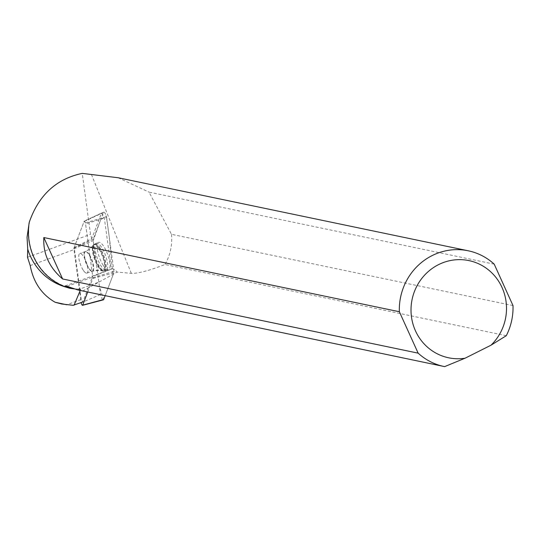 <?xml version="1.0" encoding="UTF-8"?>
<svg xmlns="http://www.w3.org/2000/svg" width="540" height="540" viewBox="0 0 540 540"><rect width="100%" height="100%" fill="white"/><g stroke="black" fill="none" stroke-linecap="round" stroke-linejoin="round"><path stroke-width="0.41" stroke-dasharray="2.7 2.03" d="M83.14 270.061A10.409 3.146 70 0 1 79.144 259.922A10.409 3.146 70 0 1 79.819 253.557A10.409 3.146 70 0 1 86.339 262.265A10.409 3.146 70 0 1 86.94 273.125A10.409 3.146 70 0 1 83.14 270.061M87.662 292.133L92.867 278.471A1.782 0.54 -110 0 0 92.887 277.776L85.577 223.877A1.782 0.54 -110 0 0 84.969 222.102A1.782 0.54 -110 0 0 84.186 221.38A1.782 0.54 -110 0 0 84.065 221.528L73.899 248.211A1.782 0.54 -110 0 0 73.872 248.906L81.155 302.616M106.61 217.451L113.927 271.35A3.753 1.134 70 0 1 113.873 272.808L105.118 295.772L112.941 275.252L109.228 236.736L106.258 215.892L100.724 219.598L93.211 240.644A3.753 1.134 70 0 1 93.265 239.186L103.43 212.497A3.753 1.134 70 0 1 103.68 212.186A3.753 1.134 70 0 1 105.341 213.705A3.753 1.134 70 0 1 106.61 217.451L85.577 223.877M102.924 299.7A3.753 1.134 70 0 1 100.521 294.543L93.211 240.644L99.488 286.929L103.7 299.491M103.235 265.37A14.533 4.394 70 0 1 97.679 251.363A14.533 4.394 70 0 1 98.51 242.372A14.533 4.394 70 0 1 103.903 246.618A14.533 4.394 70 0 1 109.512 260.915A14.533 4.394 70 0 1 108.446 269.683A14.533 4.394 70 0 1 103.235 265.37M67.068 286.409L92.313 277.223L82.87 301.988L81.257 299.477L66.731 304.763L73.089 305.296M444.636 366.62L82.019 290.952M494.208 264.154L149.02 192.119L171.477 234.306L513 305.572M118.112 177.734L149.02 192.119M66.454 287.246A58.752 56.416 101.8 0 0 69.593 287.996A58.752 56.416 101.8 0 0 80.804 289.143L74.351 288.913M28.863 224.93L29.369 223A58.752 56.416 101.8 0 0 70.342 288.077M80.804 289.143L80.204 290.547M29.369 223L29.221 222.392M86.474 273.173A10.409 3.146 70 0 1 80.183 263.689A10.409 3.146 70 0 1 79.832 253.557A10.409 3.146 70 0 1 86.346 262.265A10.409 3.146 70 0 1 86.954 273.119A10.409 3.146 70 0 1 86.474 273.173M81.257 299.477L74.473 249.453A19.872 6.008 70 0 0 74.162 247.536L84.254 221.056L85.462 222.932L92.718 276.413A19.872 6.008 70 0 0 92.313 277.223M506.284 335.704L165.004 264.485C149.087 270.675 137.862 273.625 131.328 273.334L117.113 272.099A19.872 6.008 -110 0 0 111.807 268.947A19.872 6.008 -110 0 0 111.294 269.231L92.718 276.413M74.162 247.536L91.719 238.761L101.52 213.044L104.247 217.289L111.294 269.231M91.719 238.761A19.872 6.008 -110 0 0 90.511 234.34L82.235 173.381M171.477 234.306C172.442 245.066 170.282 255.13 165.004 264.485M101.304 213.138L84.254 221.056M85.462 222.932L104.247 217.289M97.166 243.27A14.303 4.32 -110 0 0 96.458 243.365A14.303 4.32 -110 0 0 97.342 258.262A14.303 4.32 -110 0 0 106.238 270.243A14.303 4.32 -110 0 0 105.847 256.392A14.303 4.32 -110 0 0 97.166 243.27M82.62 291.074L117.113 272.099M27.5 257.269L90.511 234.34M92.887 277.776L113.927 271.35M113.873 272.808L92.867 278.471M73.872 248.906L93.211 240.644M100.521 294.543L81.182 302.805M84.065 221.528L103.43 212.497M93.265 239.186L73.899 248.211M100.177 248.157A14.243 4.306 -110 0 0 94.892 243.999A14.243 4.306 -110 0 0 95.803 258.822A14.243 4.306 -110 0 0 104.625 270.763A14.243 4.306 -110 0 0 105.671 262.17A14.243 4.306 -110 0 0 100.177 248.157M99.097 248.819A13.824 4.178 70 0 1 104.652 263.615A13.824 4.178 70 0 1 102.519 270.722A13.824 4.178 70 0 1 94.858 259.166A13.824 4.178 70 0 1 93.305 245.39A13.824 4.178 70 0 1 99.097 248.819M89.309 254.556A10.409 3.146 -110 0 0 85.509 251.485A10.409 3.146 -110 0 0 84.834 257.85A10.409 3.146 -110 0 0 88.83 267.988A10.409 3.146 -110 0 0 92.63 271.053A10.409 3.146 -110 0 0 93.312 264.695A10.409 3.146 -110 0 0 89.309 254.556M131.328 273.334L91.544 174.757M95.033 244.161A14.195 4.293 70 0 1 103.653 257.182A14.195 4.293 70 0 1 104.044 270.925A14.195 4.293 70 0 1 103.451 270.979A14.195 4.293 70 0 1 94.898 258.14A14.195 4.293 70 0 1 94.331 244.249A14.195 4.293 70 0 1 95.033 244.161M91.793 271.235A10.409 3.146 70 0 1 85.496 261.752A10.409 3.146 70 0 1 85.151 251.62A10.409 3.146 70 0 1 91.665 260.327A10.409 3.146 70 0 1 92.272 271.181A10.409 3.146 70 0 1 91.793 271.235M102.688 270.979A13.932 4.212 70 0 1 102.303 270.898A13.932 4.212 70 0 1 94.601 259.254A13.932 4.212 70 0 1 93.022 245.39A13.932 4.212 70 0 1 102.323 255.852A13.932 4.212 70 0 1 102.688 270.979M30.213 265.559L74.473 249.453M77.605 289.885L99.191 282.029M84.186 221.38L103.68 212.186M86.94 273.125L92.63 271.053L97.733 270.081L104.625 270.763L108.446 269.683M96.458 243.365L94.331 244.249L89.748 249.035L85.151 251.62L79.832 253.557L85.509 251.485L90.038 248.954L94.892 243.999L98.51 242.372M70.146 288.117L69.593 287.996M86.954 273.119L92.272 271.181L99.461 270.304L102.931 271.033L106.238 270.243M65.077 285.95L111.807 268.947"/><path stroke-width="0.81" d="M81.155 302.616L81.182 302.805A1.782 0.54 -110 0 0 81.77 304.54A1.782 0.54 -110 0 0 82.546 305.316A1.782 0.54 -110 0 0 82.694 305.154L87.662 292.133M82.694 305.154L103.7 299.491L105.118 295.772L103.7 299.491A3.753 1.134 70 0 1 103.39 299.828A3.753 1.134 70 0 1 102.924 299.7M82.87 301.988L73.089 305.296L61.641 303.986L55.154 302.258C41.702 294.557 33.386 282.319 30.213 265.559L27.5 257.269L27.729 249.143L27.061 237.195L28.863 224.93M465.075 358.209A49.64 47.669 -78.2 0 1 411.851 300.719A49.64 47.669 -78.2 0 1 482.018 265.518A49.64 47.669 -78.2 0 1 491.015 345.195L465.075 358.209L444.636 366.62A59.11 56.761 -78.2 0 1 444.103 366.512L77.605 289.885C67.338 286.335 63.497 285.296 66.062 286.774L65.077 285.95M444.103 366.512A59.11 56.761 -78.2 0 1 418.142 353.153L62.613 278.964C49.235 267.516 42.977 253.706 43.821 237.539L399.357 311.728A59.11 56.761 -78.2 0 1 468.254 250.79A59.11 56.761 -78.2 0 1 494.208 264.154L513 305.572A59.11 56.761 -78.2 0 1 506.284 335.704L491.015 345.195M67.068 286.409L66.062 286.774L69.593 288.232A59.11 56.761 101.8 0 1 29.221 222.392C38.603 195.224 56.275 178.888 82.235 173.381L118.112 177.734L468.254 250.79M74.351 288.913L69.593 288.232M27.729 249.143A58.752 56.416 101.8 0 0 66.454 287.246M80.204 290.547L74.075 305.195M66.731 304.763L55.154 302.258M399.357 311.728L418.142 353.153M43.821 237.539L62.613 278.964M82.546 305.316L103.39 299.828M72.313 288.562L70.146 288.117M61.263 303.905L61.661 303.993"/></g></svg>
